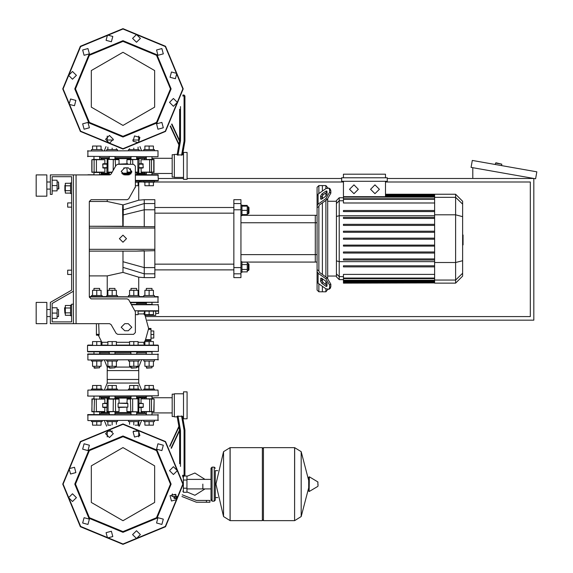 <?xml version="1.0" encoding="UTF-8"?>
<svg xmlns="http://www.w3.org/2000/svg" width="573" height="573" viewBox="0 0 573 573"><rect width="100%" height="100%" fill="white"/><g stroke="black" fill="none" stroke-linecap="round" stroke-linejoin="round"><path stroke-width="0.86" d="M73.387 174.93L109.55 174.93L111.083 174.042L116.197 165.189L117.73 164.308L133.595 164.308L135.371 166.077L135.371 186.855L128.724 198.838L127.192 199.726L91.093 199.726L89.324 201.495L89.324 297.129L91.093 298.898L127.192 298.898L128.724 299.779L135.371 311.769L135.371 332.548L133.595 334.317L117.73 334.317L116.197 333.429L111.083 324.576L109.55 323.688L73.387 323.688L73.387 174.93L50.36 174.93L50.36 194.412L52.136 194.412L52.136 176.699L71.611 176.699L71.611 290.167L50.36 302.437L50.36 323.688L73.387 323.688M52.136 176.699L71.611 176.699L52.136 176.699L71.611 176.699L52.136 176.699L71.611 176.699L71.611 182.902L70.551 182.902L70.551 193.524L71.611 193.524L71.611 202.914L67.714 202.914L67.714 207.161L67.714 202.914M64.885 185.38L64.885 191.045L64.885 185.38L65.308 185.38M71.611 315.723L70.551 315.723L70.551 305.094L71.611 305.094M64.885 307.572L64.885 313.245L64.527 307.93L65.308 307.572M67.714 270.205L67.714 274.46L67.714 270.205L71.611 270.205L71.611 207.161L71.611 270.205M501.819 164.193L496.025 162.811L495.545 163.09L501.819 164.193L501.576 165.59M202.878 484.135L202.878 488.905L202.878 484.135M183.396 476.17L183.396 492.286L186.934 492.286L186.934 475.991L184.599 475.991M177.243 498.481L174.543 498.481L177.2 498.653M206.416 502.199L209.962 502.199L209.962 500.43L206.416 500.43L206.416 502.199L196.381 502.199L181.892 496.533M176.04 494.764L171.972 494.764L171.972 496.533L177.164 496.533M214.209 501.139L214.209 467.138L212.082 467.138L212.082 501.139L214.209 501.139L215.269 500.079L215.269 470.677L217.747 470.677M262.377 448.716L263.444 447.656L263.444 520.621L294.608 520.621L294.608 447.656L294.608 520.621L294.701 447.656L301.212 451.703L301.212 516.574L301.212 451.703L308.689 480.532M308.689 484.135L308.689 477.216L309.363 476.836L309.141 491.505L308.689 491.061L308.689 484.135M317.986 484.135L317.986 486.011L317.986 484.135M230.052 447.656L262.377 447.656L262.377 520.621L230.145 520.621L230.145 447.656L230.145 520.621L223.542 516.574L223.542 451.703L223.542 516.574L215.978 484.135L223.542 451.703L230.052 447.656L230.052 520.621M215.269 500.079L215.269 470.677M130.981 303.697L130.981 302.616L130.451 302.616L137.176 302.616L136.646 302.616L136.646 304.385M137.176 302.616L146.767 302.616M130.15 302.265L158.392 302.265L130.451 302.616M117.444 296.592L117.444 295.532L106.814 295.532L106.814 296.592L102.109 296.592L106.814 296.592L102.109 296.592L102.109 295.532L91.479 295.532L91.479 296.592L89.324 296.592L158.392 296.95L89.324 296.95M128.502 296.592L128.502 295.532L139.124 295.532L139.124 296.592L143.837 296.592L139.124 296.592L143.837 296.592L143.837 295.532L154.459 295.532L154.459 296.592L158.392 296.95L158.033 296.592L158.033 302.616M144.224 303.325L145.786 302.616M154.459 296.592L158.033 296.592L154.459 296.592M137.004 351.851L136.646 353.971M130.981 353.971L130.63 351.851M108.942 351.851L115.316 351.851M150.95 329.36L150.95 328.472L148.557 328.472L148.443 329.36L150.95 329.36L150.95 339.631L145.578 339.631L148.443 329.36M145.578 339.631L145.177 340.512L150.95 340.512L150.95 339.631M155.734 311.118L149.152 311.118L149.152 314.656L153.399 314.656L153.399 311.118L155.734 311.118L153.399 311.118L155.734 311.118L153.399 311.118L155.734 311.118L153.399 311.118L155.734 311.118L153.399 311.118L155.734 311.118L153.399 311.118L155.734 311.118L155.734 315.365L145.069 315.365L148.651 328.472L150.95 328.472M144.869 311.118L158.033 311.118M96.407 323.688L96.407 335.198L98.341 335.198L101.987 342.59L101.965 344.158L101.041 344.989L101.965 344.158L101.829 342.317L101.965 344.158L101.041 344.989M152.339 304.385L131.382 304.385M93.607 351.851L87.554 351.493L87.554 345.476L92.54 345.118L87.905 345.118L92.54 345.118L92.54 341.58L101.041 341.58L101.041 345.118L107.874 345.118L101.041 345.118L107.874 345.118L107.874 341.58L116.376 341.58L116.376 345.118L129.562 345.118L122.973 345.118L129.562 345.118L129.562 341.58L138.064 341.58L138.064 345.118L144.897 345.118L138.064 345.118L144.897 345.118L144.897 341.58L153.399 341.58L153.399 345.118L158.033 345.118L87.554 345.476L158.392 345.476L158.392 351.493L87.554 351.493L87.905 351.851L152.339 351.851M136.646 303.325L146.316 303.325M154.459 359.994L154.459 361.054L143.837 361.054L143.837 359.994M146.316 367.787L151.981 367.787L146.674 368.138L146.316 366.297M139.124 359.994L139.124 361.054L128.502 361.054L128.502 359.994M130.981 367.787L136.646 367.787L131.339 368.138L130.981 366.297M117.444 359.994L117.444 361.054L106.814 361.054L106.814 359.994M109.293 367.787L114.958 367.787L109.651 368.138L109.293 366.297M102.109 359.994L102.109 361.054L91.479 361.054L91.479 359.994M93.958 367.787L99.623 367.787L94.316 368.138L93.958 366.297M99.623 290.289L99.623 288.448L93.958 288.448L93.958 290.289M93.958 288.448L99.623 288.448M91.479 296.592L96.794 296.592M151.981 290.289L151.981 288.448L146.316 288.448L146.316 290.289M146.316 288.448L151.981 288.448M136.646 290.289L136.646 288.448L130.981 288.448L130.981 290.289M130.981 288.448L136.646 288.448M114.958 290.289L114.958 288.448L109.293 288.448L109.293 290.289M109.293 288.448L114.958 288.448M91.479 420.561L91.479 421.621L102.109 421.621L102.109 420.561M106.814 420.561L106.814 421.621L117.444 421.621L117.444 420.561M143.837 420.561L143.837 421.621L154.459 421.621L154.459 420.561M128.502 420.561L128.502 421.621L139.124 421.621L139.124 420.561M152.339 396.122L87.712 396.065L158.392 395.764L158.033 390.098L87.905 390.098L91.479 390.098L91.479 389.038L102.109 389.038L102.109 390.098L104.379 390.098L102.109 390.098L104.379 390.098L107.23 383.015L107.23 379.476L138.716 379.476L107.23 379.476L107.23 370.624L138.716 370.624L107.23 370.624L107.23 367.078L109.293 367.078M117.444 390.098L117.444 389.038L106.814 389.038L106.814 390.098L128.502 390.098L128.502 389.038L139.124 389.038L139.124 390.098L133.817 390.098M143.837 390.098L141.567 390.098L143.837 390.098L141.567 390.098L143.837 390.098L141.567 390.098L143.837 390.098L143.837 389.038L154.459 389.038L154.459 390.098M87.905 353.971L87.554 354.329L158.392 354.329L87.905 353.971L87.905 359.994L158.392 359.643L87.905 359.994M141.567 359.994L138.716 367.078L136.646 367.078M130.981 367.078L114.958 367.078M146.316 352.911L136.646 352.911M130.981 352.911L114.958 352.911M109.293 352.911L99.623 352.911M87.905 414.537L87.554 414.895L158.392 414.895L87.905 414.537L87.905 420.561L158.392 420.21L87.905 420.561M138.716 436.877L138.716 430.473L138.716 431.19L133.495 431.19M112.444 431.19L107.23 431.19L107.23 430.473L107.23 436.877M146.316 413.477L136.646 413.477M130.981 413.477L114.958 413.477M109.293 413.477L99.623 413.477M145.965 396.201L149.152 396.122M99.05 396.122L99.981 396.201M137.004 396.122L146.316 396.122L146.316 398.779M146.316 397.182L136.646 397.182M130.981 397.182L114.958 397.182M109.293 397.182L99.623 397.182M139.124 390.098L141.567 390.098L138.716 383.015L107.23 383.015M106.814 390.098L104.379 390.098M183.539 393.823L174.328 393.823L174.328 416.843L177.215 416.843L178.998 426.942L177.215 416.843M180.524 466.451L180.524 430.509L179.643 430.588L179.643 463.793M181.555 415.955L184.069 430.201L184.957 430.122L182.515 416.285L177.121 416.285L179.643 430.588L171.37 448.322M187.077 418.791L187.077 391.875L183.539 391.875L183.539 418.791L187.077 418.791M152.905 398.779L147.046 398.779M126.934 411.529L138.73 411.88L126.934 411.529L126.934 407.453M114.235 398.779L118.654 398.779L113.325 398.779L113.189 411.529L119.005 411.529L106.857 411.529L107.215 411.88L115.502 411.529L115.502 399.13L119.005 399.13L119.005 403.206M92.16 398.779L91.809 411.529L96.794 411.88M174.328 394.174L172.201 394.174L172.201 416.485L174.328 416.485M106.857 403.206L102.725 403.557L106.857 403.557M96.293 411.88L104.694 411.88L104.895 407.453L103.061 407.453L106.857 407.453M136.646 396.122L136.646 398.779L138.73 398.779L127.292 398.779L126.934 403.206L127.693 403.206L118.246 403.206L127.836 403.557L127.836 407.102L118.11 407.102L118.11 403.557M119.005 411.529L119.005 407.453L118.246 407.453L127.836 407.102M139.081 403.557L143.214 403.557L139.081 403.206M139.081 407.453L142.885 407.453L141.044 407.453L141.252 411.88L154.13 411.529L141.044 411.529M104.895 399.13L91.945 399.13L104.895 399.13L104.895 403.206M92.16 411.88L91.809 411.529L94.115 411.529L94.445 398.779M113.325 398.779L109.149 398.779M109.149 411.88L107.215 411.88M127.292 411.88L137.857 411.88M127.292 398.779L130.981 398.779L130.981 396.122M153.779 411.88L154.13 399.13L141.252 398.779L154.13 399.13L153.994 411.529M91.479 390.098L87.905 390.098L91.479 390.098M143.802 313.932L145.069 315.365L143.78 313.911L144.897 311.118L138.064 311.118L144.897 311.118L144.897 314.656L149.152 314.656M154.459 149.603L154.459 150.67L154.459 149.603L143.837 149.603L143.837 150.67M102.109 150.67L102.109 149.603L91.479 149.603L91.479 150.67M117.444 150.67L117.444 149.603L106.814 149.603L106.814 150.67M139.124 150.67L139.124 149.603L128.502 149.603L128.502 150.67M149.152 182.193L154.459 182.193L154.459 181.125L143.837 181.125L143.837 182.193L149.152 182.193L149.152 185.731L153.399 185.731L153.399 182.193M135.371 182.193L139.124 182.193L139.124 181.125L135.371 181.125M158.033 156.687L87.554 156.336L158.033 156.687L158.033 150.67L87.554 151.021L158.033 150.67M99.623 157.754L109.293 157.754M114.958 157.754L130.981 157.754M136.646 157.754L146.316 157.754M107.23 136.123L107.23 142.527L107.23 140.041L113.282 140.041M132.664 140.041L138.716 140.041L138.716 142.527L138.716 136.123M183.539 179.356L183.539 152.439L187.077 152.439L187.077 179.356L183.539 179.356M177.215 154.388L178.998 144.289L177.215 154.388L178.998 144.289L177.215 154.388L174.328 154.388L174.328 177.408L183.539 177.408M177.959 155.276L180.524 140.714L179.643 140.643L177.121 154.946L182.515 154.946L184.957 141.108L182.615 154.388L183.539 154.388M182.766 95.949L184.069 95.949L184.069 141.03L184.957 141.108L184.957 95.949L184.069 95.061L184.069 95.949L184.957 95.949M149.152 172.452L152.124 172.452M92.167 172.452L91.809 172.093L96.429 172.093L96.429 159.702L94.445 159.344L94.115 159.702L104.895 159.702L93.041 159.344M93.814 172.452L98.9 172.452M119.005 159.702L107.215 159.344L119.005 159.702L119.005 163.771M132.757 164.308L132.621 159.344L127.292 159.344L126.934 159.702L139.017 159.495L127.292 159.344M174.328 154.739L172.201 154.739L172.201 177.057L174.328 177.057M103.061 168.025L106.857 168.025L103.061 168.025L102.725 164.129L106.857 164.129M106.857 163.771L103.061 163.771L106.857 163.771M123.639 168.025L127.815 167.846M126.934 159.702L126.934 163.771L127.693 163.771L118.11 164.129L127.836 164.308M139.081 168.025L142.885 168.025L141.044 168.025L141.252 172.452L154.13 172.093L141.044 172.093M142.885 163.771L139.081 163.771L142.885 163.771L143.214 167.667L139.081 167.667M153.779 172.452L153.779 159.344L141.044 159.702L154.13 159.702L153.671 159.344M127.292 172.452L131.661 172.452L127.292 172.452L126.934 168.025M135.371 172.452L136.789 172.452M136.789 159.344L138.73 159.344M109.293 174.751L109.293 172.452L107.215 172.452L112.007 172.452M118.654 159.344L108.089 159.344M94.445 159.344L91.809 159.702L94.115 159.702L94.115 172.093L91.945 172.093L91.945 159.702M135.371 180.774L158.392 180.423L158.033 174.751L135.371 174.751M123.639 174.751L129.391 174.751M87.597 174.93L110.324 174.751M122.4 174.042L130.63 174.042M136.646 174.042L144.224 174.042L145.786 174.751M100.16 174.751L101.722 174.042L109.293 174.042M138.716 181.125L145.786 180.774M152.511 180.774L158.033 180.774M152.511 174.751L158.392 175.109L135.371 175.109M87.905 174.751L93.428 174.751M318.839 193.602L318.839 185.559L322.377 185.559L322.377 191.096L322.377 185.559L325.922 185.559L325.922 188.596M318.839 270.907L318.839 206.459L317.07 207.727L317.07 269.647L318.839 270.907L319.354 272.34L327.083 277.805L325.829 278.693L329.59 285.103L330.843 284.222L327.083 277.805M325.829 278.693L318.101 273.228L317.07 271.459L317.07 290.045L318.839 291.815L318.839 283.764M325.922 288.771L325.922 291.815L322.377 291.815L322.377 286.271L322.377 291.815L318.839 291.815M322.377 281.758L322.377 278.757L322.377 281.758M322.377 274.481L322.377 202.885L322.377 274.481M322.377 198.609L322.377 195.615L322.377 198.609M318.839 185.559L317.07 187.328L317.07 205.908L318.101 204.138L325.829 198.673L327.083 199.562L319.354 205.027L318.839 206.459M325.922 192.872L325.922 196.102M325.922 200.385L325.922 276.988M325.922 281.264L325.922 284.502M434.585 198.767L343.42 198.767L343.42 199.297L343.42 181.304M339.209 197.757L336.408 200.564L336.408 276.809L339.209 279.61L339.209 197.757L343.42 197.757M325.922 291.815L327.692 289.537M327.692 278.285L327.692 199.082M327.692 187.837L325.922 185.559M343.42 282.89L343.42 282.36L343.42 282.89L434.585 282.89L343.42 283.155M343.42 239.213L434.585 239.213L343.42 239.213L343.42 238.153L434.585 238.153M455.628 194.218L455.628 283.155L462.64 276.143L462.64 201.23L455.628 194.218L434.585 194.218L434.585 282.89M343.42 253.051L434.585 253.051L343.42 253.051L343.42 251.991L434.585 251.991M343.42 246.132L434.585 246.132L343.42 246.132L343.42 245.072L434.585 245.072M343.42 266.882L434.585 266.882L343.42 266.882L343.42 265.822L434.585 265.822M343.42 259.97L434.585 259.97L343.42 259.97L343.42 258.903L434.585 258.903M434.585 281.572L343.42 281.572L343.42 280.247L343.42 280.777L434.585 280.777M434.585 278.07L343.42 278.07L343.42 274.395L434.585 274.395M434.585 224.315L343.42 224.315L343.42 225.382L434.585 225.382M434.585 231.234L343.42 231.234L343.42 232.301L434.585 232.301M434.585 210.484L343.42 210.484L343.42 211.544L434.585 211.544M434.585 217.403L343.42 217.403L343.42 218.463L434.585 218.463M317.07 215.305L315.293 215.305L315.293 262.062L241.978 262.062M241.978 215.305L315.293 215.305L315.293 262.062L317.07 262.062M240.918 273.808L240.918 267.57L233.834 267.57L233.834 273.808L240.918 273.808L240.918 277.647L233.834 277.647L233.834 273.808M233.834 267.57L233.834 209.797L240.918 209.797L240.918 203.558L233.834 203.558L233.834 209.797M233.834 203.558L233.834 199.726L240.918 199.726L240.918 203.558M240.918 209.797L240.918 267.57M240.918 215.663L241.978 215.663L241.978 205.034L240.918 205.034M248.281 206.81L248.281 213.894L248.99 213.185L248.99 207.519L248.281 206.81L247.221 206.81M240.918 272.333L241.978 272.333L241.978 261.703L240.918 261.703M247.221 263.48L248.281 263.48L248.281 270.563L247.221 270.563M248.281 270.563L248.99 269.854L248.99 264.189L248.281 263.48M89.324 228.061L154.846 228.061L154.846 203.558L144.224 203.558L144.224 199.726L138.716 200.185L123.152 204.948L123.281 209.868L122.636 209.954L122.83 226.285L89.324 226.285L154.846 226.686M154.846 273.808L154.846 277.647L144.224 277.647L144.224 273.808L154.846 273.808L154.846 249.312L89.324 249.312M144.224 199.726L154.846 199.726L154.846 203.558M123.109 226.285L123.281 209.868L144.224 203.558L144.224 209.797L154.846 209.797M144.224 226.686L144.224 209.797L122.636 215.068M144.224 277.647L138.716 277.189L122.973 272.376L122.973 251.081M122.973 261.725L144.224 267.57L144.224 273.808L122.973 267.405M154.846 267.57L144.224 267.57L144.224 250.68L136.302 251.081L154.846 250.68M36.192 196.181L36.192 174.93L46.821 174.93L46.821 196.181L36.192 196.181M58.51 189.097L58.51 182.013L58.861 188.746L57.092 189.097M36.192 313.066L36.192 323.688L46.821 323.688L46.821 302.437L36.192 302.437L36.192 313.066M58.51 316.604L58.51 309.52L58.51 316.604L57.092 316.604M317.986 486.011L317.771 481.886L309.363 476.836M131.582 304.743L158.392 304.743L158.033 304.385L158.392 306.333M158.392 310.759L135.063 310.759M158.033 390.098L87.905 390.098L87.905 396.122L87.554 395.764M184.069 430.201L184.069 476.17L184.957 475.282L182.529 475.282M130.981 412.589L114.958 412.589M109.293 412.589L101.013 412.589L101.894 413.477L101.013 411.88M101.013 398.779L101.894 397.182L101.013 398.07L109.293 398.07M114.958 398.07L130.981 398.07M106.857 407.102L102.725 407.102L102.725 403.557M143.214 403.557L143.214 407.102L139.081 407.102M106.993 399.13L115.502 399.13L115.173 398.779M138.953 411.529L137.993 411.529L137.993 399.13L139.081 399.13L138.73 398.779M130.766 398.779L137.857 398.779M136.646 398.07L146.316 397.712M144.582 411.88L144.854 412.947L136.646 412.589M101.013 159.344L101.013 158.635L109.293 158.635M114.958 158.635L130.981 158.635M130.981 173.161L121.677 173.161M109.293 173.161L101.013 173.161L101.894 174.042L101.013 172.452M106.857 167.667L102.725 167.667M139.081 164.129L143.214 164.129M131.754 172.093L126.934 172.093M138.953 172.093L135.371 172.093M108.089 172.452L107.215 172.452M106.993 159.702L107.953 159.702L107.953 172.093L112.208 172.093M104.895 168.025L104.895 172.093L94.115 172.093L94.445 172.452M144.582 172.452L144.854 173.512L136.646 173.161M136.646 158.635L146.316 158.284M135.371 180.423L158.392 180.423M144.539 344.803L143.83 343.75L144.109 342.317L143.83 343.75L144.897 344.989L143.83 343.75L144.109 342.317L138.064 342.317M122.973 532.31L88.908 518.2L74.798 484.135L88.908 450.077L122.973 435.967L157.031 450.077L171.141 484.135L157.031 518.2L122.973 532.31M122.973 531.601L89.409 517.698L75.507 484.135L89.409 450.579L122.973 436.676L156.529 450.579L170.432 484.135L156.529 517.698L122.973 531.601M122.973 137.033L157.031 122.923L171.141 88.865L157.031 54.8L122.973 40.69L88.908 54.8L74.798 88.865L88.908 122.923L122.973 137.033M122.973 136.324L156.529 122.421L170.432 88.865L156.529 55.302L122.973 41.399L89.409 55.302L75.507 88.865L89.409 122.421L122.973 136.324M182.83 484.135L165.296 526.465L122.973 543.999L80.643 526.465L63.116 484.135L80.643 441.812L122.973 424.278L165.296 441.812L182.83 484.135M182.83 88.865L165.296 46.535L122.973 29.001L80.643 46.535L63.116 88.865L80.643 131.188L122.973 148.722L165.296 131.188L182.83 88.865M139.081 159.702L138.73 172.452M106.857 172.093L107.215 159.344M91.809 159.702L91.809 172.093M122.973 447.57L154.638 465.856L154.638 502.421L122.973 520.707L91.3 502.421L91.3 465.856L122.973 447.57M122.973 52.293L91.3 70.579L91.3 107.144L122.973 125.43L154.638 107.144L154.638 70.579L122.973 52.293M124.742 167.846L121.204 171.391L124.742 174.93L128.288 174.93L131.826 171.391L128.288 167.846L124.742 167.846M128.288 323.688L131.826 327.233L128.288 330.771L124.742 330.771L121.204 327.233L124.742 323.688L128.288 323.688M122.973 544.35L80.392 526.716L62.758 484.135L80.392 441.561L122.973 423.927L165.547 441.561L183.181 484.135L165.547 526.716L122.973 544.35L80.392 526.716L62.758 484.135L80.392 441.561L122.973 423.927M105.554 433.675L109.45 429.779L113.347 433.675L109.45 437.571L105.554 433.675M133.115 431.727L138.444 430.302L139.869 435.623L134.548 437.049L133.115 431.727M157.962 443.824L163.284 445.25L161.858 450.571L156.536 449.146L157.962 443.824M173.433 466.723L177.329 470.619L173.433 474.516L169.536 470.619L173.433 466.723M175.381 494.284L176.806 499.606L171.485 501.031L170.059 495.709L175.381 494.284M163.284 519.131L161.858 524.453L156.536 523.027L157.962 517.706L163.284 519.131L161.858 524.453L156.536 523.027M140.392 534.602L136.496 538.498L132.599 534.602L136.496 530.705L140.392 534.602M112.824 536.55L107.502 537.975L106.077 532.654L111.398 531.228L112.824 536.55M87.977 524.453L82.655 523.027L84.081 517.706L89.402 519.131L87.977 524.453L89.402 519.131L84.081 517.706M72.506 501.554L68.61 497.658L72.506 493.761L76.402 497.658L72.506 501.554M70.558 473.993L69.132 468.671L74.454 467.246L75.88 472.567L70.558 473.993M82.655 449.146L84.081 443.824L89.402 445.25L87.977 450.571L82.655 449.146M183.181 88.865L165.547 46.284L122.973 28.65L80.392 46.284L62.758 88.865L80.392 131.439L122.973 149.073L165.547 131.439L183.181 88.865M113.347 139.325L109.45 135.429L105.554 139.325L109.45 143.221L113.347 139.325M139.869 137.377L134.548 135.951L133.115 141.273L138.444 142.698L139.869 137.377M161.858 122.429L156.536 123.854L157.962 129.176L163.284 127.75L161.858 122.429M173.433 98.484L169.536 102.381L173.433 106.277L177.329 102.381L173.433 98.484M171.485 71.969L170.059 77.291L175.381 78.716L176.806 73.394L171.485 71.969M156.536 49.973L157.962 55.295L163.284 53.869L161.858 48.547L156.536 49.973L161.858 48.547L163.284 53.869M132.599 38.398L136.496 42.295L140.392 38.398L136.496 34.502L132.599 38.398M106.077 40.346L111.398 41.772L112.824 36.45L107.502 35.025L106.077 40.346M84.081 55.295L89.402 53.869L87.977 48.547L82.655 49.973L84.081 55.295L89.402 53.869L87.977 48.547M72.506 79.239L76.402 75.342L72.506 71.446L68.61 75.342L72.506 79.239M74.454 105.754L75.88 100.433L70.558 99.007L69.132 104.329L74.454 105.754M89.402 127.75L87.977 122.429L82.655 123.854L84.081 129.176L89.402 127.75M374.978 184.85L379.405 189.276L374.978 193.703L370.552 189.276L374.978 184.85M353.935 184.85L358.369 189.276L353.935 193.703L349.509 189.276L353.935 184.85M122.973 235.145L126.511 238.683L122.973 242.229L119.428 238.683L122.973 235.145M116.197 165.189L117.73 164.308M133.595 164.308L135.371 166.077M135.371 186.855L135.128 187.736M128.724 198.838L127.192 199.726M70.551 183.303L65.308 183.303L65.308 193.122L70.551 193.122M70.551 185.759L65.308 185.759M70.551 190.666L65.308 190.666M70.551 315.315L65.308 315.315L65.308 305.502L70.551 305.502M70.551 312.865L65.308 312.865M70.551 307.952L65.308 307.952M91.093 199.726L89.324 201.495L107.23 201.495L123.152 204.948M73.387 304.213L71.611 304.213L71.611 321.919L52.136 321.919L52.136 303.461L73.387 291.191M385.5 182.013L530.29 182.013L530.29 316.604L145.778 316.604M139.124 182.013L143.837 182.013M154.459 182.013L343.42 182.013M147.318 320.149L533.828 320.149L533.828 178.475L387.269 178.475M158.392 178.475L183.539 178.475M187.077 178.475L341.651 178.475M495.545 163.09L495.294 164.487M472.789 178.475L472.789 167.71M536.808 171.807L535.576 178.783L471.049 167.402L472.274 160.426L536.808 171.807M186.934 491.949L194.906 495.294L204.991 488.905M204.991 479.372L194.906 472.983L186.934 476.328M183.396 491.219L182.766 491.219M183.396 477.051L182.766 477.051M176.978 496.533L177.301 498.13M173.913 496.533L173.913 498.13L176.978 498.13M174.937 496.533L174.937 498.13M182.235 494.771L196.381 500.43L206.416 500.43M183.396 480.067L186.934 480.067M183.396 488.21L186.934 488.21M294.701 520.621L301.212 516.574L308.689 487.738M71.611 290.167L71.611 202.914M71.611 321.919L52.136 321.919L52.136 318.38L57.092 318.38L57.092 307.751L52.136 307.751L52.136 303.461L52.136 318.38M145.277 340.512L144.109 342.317M98.706 323.688L99.136 335.198L96.407 335.198M158.033 345.118L158.392 345.476L158.033 345.118M129.562 342.317L116.376 342.317M107.874 342.317L101.829 342.317M138.064 313.911L143.751 313.911M153.399 361.054L153.399 366.297L144.897 366.297L144.897 361.054M149.152 361.054L149.152 366.297M149.152 345.118L149.152 341.58M138.064 361.054L138.064 366.297L129.562 366.297L129.562 361.054M133.817 361.054L133.817 366.297M133.817 345.118L133.817 341.58M116.376 361.054L116.376 366.297L107.874 366.297L107.874 361.054M112.129 361.054L112.129 366.297M112.129 345.118L112.129 341.58M101.041 361.054L101.041 366.297L92.54 366.297L92.54 361.054M96.794 361.054L96.794 366.297M96.794 345.118L96.794 341.58M92.54 295.532L92.54 290.289L101.041 290.289L101.041 295.532M96.794 295.532L96.794 290.289M144.897 295.532L144.897 290.289L153.399 290.289L153.399 295.532M149.152 295.532L149.152 290.289M129.562 295.532L129.562 290.289L138.064 290.289L138.064 295.532M133.817 295.532L133.817 290.289M138.064 311.118L138.064 314.656L135.371 314.656M107.874 295.532L107.874 290.289L116.376 290.289L116.376 295.532M112.129 295.532L112.129 290.289M150.95 330.95L153.786 330.95L153.786 338.034L150.95 338.034M150.95 334.496L153.786 334.496M155.734 313.417L158.571 313.417L158.571 306.333M101.041 421.621L101.041 425.166L92.54 425.166L92.54 421.621M96.794 421.621L96.794 425.166M116.376 421.621L116.376 424.285M112.129 421.621L112.129 424.908M110.818 425.166L107.874 425.166L107.874 421.621M153.399 421.621L153.399 425.166L144.897 425.166L144.897 421.621M149.152 421.621L149.152 425.166M138.064 421.621L138.064 425.166L135.128 425.166M133.817 421.621L133.817 424.908M129.562 421.621L129.562 424.285M101.041 389.038L101.041 385.493L92.54 385.493L92.54 389.038M96.794 389.038L96.794 385.493M116.376 389.038L116.376 385.493L107.874 385.493L107.874 389.038M112.129 389.038L112.129 385.493M153.399 389.038L153.399 385.493L144.897 385.493L144.897 389.038M149.152 389.038L149.152 385.493M138.064 389.038L138.064 385.493L129.562 385.493L129.562 389.038M133.817 389.038L133.817 385.493M158.033 353.971L158.033 359.994M104.379 359.994L107.23 367.078M138.716 367.078L138.716 383.015M99.974 353.971L99.623 353.634M146.316 353.634L145.965 353.971M158.033 414.537L158.033 420.561M141.567 420.561L139.303 426.183M104.379 420.561L106.642 426.183M99.974 414.537L99.623 414.2M146.316 414.2L145.965 414.537M183.539 416.843L182.615 416.843L184.957 430.122L182.615 416.843M178.891 426.333L169.665 446.123M184.957 475.282L184.957 430.122M182.651 476.17L184.069 476.17M144.582 398.779L144.811 398.07M103.061 407.453L102.725 407.102M127.693 403.206L127.836 403.557M118.246 407.453L118.11 407.102M143.214 407.102L142.885 407.453M93.814 411.88L93.041 411.88L93.814 411.88M118.654 398.779L119.005 399.13M141.044 403.206L141.044 399.13M99.122 334.317L96.407 334.317M144.489 314.706L143.78 313.911M93.814 398.779L93.041 398.779M144.897 149.603L144.897 146.065L153.399 146.065L153.399 149.603M149.152 149.603L149.152 146.065M92.54 149.603L92.54 146.065L101.041 146.065L101.041 149.603M96.794 149.603L96.794 146.065M107.874 149.603L107.874 147.154M112.129 149.603L112.129 148.092M116.376 149.603L116.376 148.715M129.562 149.603L129.562 148.715M133.817 149.603L133.817 148.092M138.064 149.603L138.064 147.154M144.897 182.193L144.897 185.731L149.152 185.731M135.371 185.731L138.064 185.731L138.064 182.193M87.905 156.687L87.905 150.67M141.567 150.67L139.941 146.631M104.379 150.67L105.998 146.631M145.965 156.687L146.316 157.031M99.623 157.031L99.974 156.687M170.188 126.232L178.891 144.897M179.643 140.643L171.879 123.99L179.643 140.643L179.643 109.207M184.069 95.061L182.866 95.061M102.725 164.129L103.061 163.771M127.693 163.771L127.836 164.129M143.214 167.667L142.885 168.025M104.895 172.093L96.293 172.452M144.582 159.344L144.811 158.635M104.895 159.702L104.895 163.771M141.044 163.771L141.044 159.702M184.957 141.108L182.615 154.388M462.64 235.016L463.063 235.016L463.063 242.35L462.64 242.35M463.063 241.469L462.64 241.469M463.063 242.35L463.063 244.9L462.64 244.9M463.063 244.9L462.64 245.051M320.608 198.609L320.608 196.109L321.861 193.968L325.829 191.16L326.854 190.967L327.083 194.032L325.829 196.174L321.861 198.981L320.837 199.175L320.608 198.609L321.446 199.203M325.829 191.16L327.083 192.048L323.115 194.856L321.861 196.99L321.861 198.981M320.608 281.264L320.837 278.199L321.861 278.392L321.861 280.376L323.115 282.51L327.083 285.318L325.829 286.206L321.861 283.399L320.608 281.264L321.861 280.376M321.861 278.392L325.829 281.2L327.083 283.334L326.854 286.4L325.829 286.206M327.083 199.562L330.843 193.151L330.843 190.644L330.155 188.961L328.902 188.073L325.829 188.66L318.101 194.125L317.07 195.894L317.07 207.727L317.07 197.706M330.843 193.151L329.59 192.263L325.829 198.673M329.59 192.263L329.59 189.756L330.843 190.644M328.902 188.073L329.59 189.756M317.07 269.647L317.07 281.479L318.101 283.248L325.829 288.713L328.902 289.293L330.155 288.405L330.843 286.729L330.843 284.222M330.843 286.729L329.59 287.61L328.902 289.293M329.59 287.61L329.59 285.103M336.408 276.071L327.692 276.071M336.408 201.302L327.692 201.302M341.651 177.766L341.651 181.304L387.269 181.304L387.269 177.766L341.651 177.766M385.5 181.304L385.5 196.675L343.42 196.675M343.42 177.766L343.42 174.221L385.5 174.221L385.5 177.766M434.585 202.978L343.42 202.978L343.42 199.297L434.585 199.297M434.585 282.102L343.42 282.102L434.585 282.36M434.585 278.6L343.42 278.6L343.42 280.247L434.585 280.247M317.07 207.727L317.07 205.908L317.07 207.727M317.07 271.459L317.07 279.66L317.07 271.459M241.978 206.101L247.221 206.101L247.221 205.442L241.978 205.442M241.978 214.603L247.221 214.603L247.221 206.101M241.978 210.348L247.221 210.348M241.978 215.255L247.221 215.255L247.221 214.603M154.846 269.854L233.834 269.854M154.846 264.189L233.834 264.189M241.978 269.475L247.221 269.475L247.221 262.112L241.978 262.112M241.978 264.568L247.221 264.568M241.978 271.924L247.221 271.924L247.221 269.475M122.973 272.376L107.23 275.871L107.23 295.532M154.846 228.061L154.846 249.312M89.324 251.081L136.302 251.081M122.787 204.991L122.636 209.954M52.136 313.066L57.092 313.066M52.136 180.244L57.092 180.244L57.092 190.866L52.136 190.866M52.136 185.559L57.092 185.559M71.611 176.699L71.611 182.902L71.611 176.699M52.136 307.751L52.136 303.461M76.044 174.93L76.044 323.688M175.954 494.764L175.954 496.533M180.524 430.509L177.959 415.955M179.535 429.979L171.134 448M169.909 446.424L178.998 426.942M96.293 398.779L96.429 411.529L104.895 411.529M108.089 398.779L108.089 411.88M130.766 411.88L130.443 399.13L126.934 399.13M132.621 411.88L132.621 398.779M153.671 398.779L153.994 399.13M151.501 398.779L151.501 411.88M149.653 398.779L149.653 411.88M91.945 399.13L91.945 411.529M184.069 141.03L181.555 155.276M180.524 140.714L180.524 106.549M178.998 144.289L170.432 125.917M171.642 124.32L179.535 141.252M149.653 172.452L149.653 159.344M151.501 172.452L151.501 159.344M130.766 172.452L130.443 168.577M137.857 172.452L137.857 159.344M130.766 159.344L130.443 164.308M115.173 159.344L115.502 166.399M113.325 159.344L113.189 170.403M92.274 172.452L91.945 172.093M153.994 172.093L153.994 159.702M463.063 238.69L462.64 238.69M463.063 235.897L462.64 235.897M321.861 196.99L320.608 196.109M323.115 194.856L321.861 193.968M321.446 278.163L320.608 278.757M323.115 282.51L321.861 283.399M318.101 204.138L318.101 194.125M318.101 283.248L318.101 273.228M434.585 195.006L385.5 195.006M434.585 195.794L385.5 195.794M434.585 197.126L343.42 197.126M343.42 200.772L339.209 200.772L336.408 203.479M336.408 216.472L339.209 215.749L434.585 215.749M343.42 276.601L339.209 276.601L336.408 273.887M336.408 260.894L339.209 261.617L434.585 261.617M462.64 204.124L455.628 197.348L434.585 197.348M434.585 214.832L455.628 214.832L462.64 216.644M434.585 262.534L455.628 262.534L462.64 260.722M434.585 280.018L455.628 280.018L462.64 273.242M317.07 222.754L240.918 222.754M317.07 254.613L240.918 254.613M65.308 191.045L64.885 191.045M65.308 313.245L64.885 313.245M138.716 421.621L138.716 426.018M71.611 274.46L67.714 274.46M71.611 207.161L67.714 207.161M211.022 488.905L186.934 488.905M211.022 479.372L186.934 479.372M172.416 493.897L172.416 494.764M215.269 497.6L217.747 497.6M294.701 447.656L263.444 447.656M317.771 481.886L317.986 482.265M317.771 486.391L309.363 491.441M262.377 519.553L263.444 520.621M212.082 469.258L211.022 468.198L211.022 500.079L212.082 501.139M212.082 467.138L211.022 468.198M214.209 467.138L215.269 468.198M212.082 499.011L211.022 500.079M146.316 353.971L146.316 351.851M151.981 366.297L151.981 367.787M151.981 351.851L151.981 353.971M136.646 366.297L136.646 367.787M109.293 353.971L109.293 351.851M114.958 366.297L114.958 367.787M114.958 351.851L114.958 353.971M93.958 353.971L93.958 351.851M99.623 366.297L99.623 367.787M99.623 351.851L99.623 353.971M146.316 302.616L146.316 304.385M151.981 304.385L151.981 302.616M93.958 411.88L93.958 414.537M99.623 414.537L99.623 411.88M109.293 411.88L109.293 414.537M114.958 414.537L114.958 411.88M146.316 411.88L146.316 414.537M151.981 414.537L151.981 411.88M130.981 411.88L130.981 414.537M136.646 414.537L136.646 411.88M99.623 396.122L99.623 398.779M93.958 396.122L93.958 398.779M114.958 396.122L114.958 398.779M109.293 396.122L109.293 398.779M151.981 396.122L151.981 398.779M151.981 397.712L172.201 397.712M106.857 411.529L107.215 398.779M139.081 399.13L138.73 411.88M144.854 412.947L144.045 413.477L146.316 412.947M151.981 412.947L172.201 412.947M144.854 397.712L144.045 397.182L144.854 397.712M101.013 398.07L101.894 397.182L101.013 398.07M91.816 399.059L92.167 398.779M91.816 411.6L92.167 411.88M146.316 159.344L146.316 156.687M151.981 156.687L151.981 159.344M93.958 159.344L93.958 156.687M99.623 156.687L99.623 159.344M109.293 159.344L109.293 156.687M114.958 156.687L114.958 159.344M130.981 159.344L130.981 156.687M136.646 156.687L136.646 159.344M151.981 174.751L151.981 172.452M146.316 174.751L146.316 172.452M99.623 174.751L99.623 172.452M93.958 174.751L93.958 172.452M136.646 174.751L136.646 172.452M130.981 173.683L130.981 172.452M101.013 158.635L101.894 157.754L101.013 158.635M144.854 173.512L144.045 174.042L146.316 173.512M151.981 173.512L172.201 173.512M151.981 158.284L172.201 158.284M144.854 158.284L144.045 157.754L144.854 158.284M101.013 173.161L101.894 174.042L101.013 173.161M434.585 194.218L385.5 194.218M385.5 194.476L434.585 194.476M385.5 195.264L434.585 195.264M385.5 196.589L434.585 196.589M343.42 279.61L339.209 279.61M455.628 283.155L434.585 283.155M233.834 213.185L154.846 213.185M247.221 213.894L248.281 213.894M233.834 207.519L154.846 207.519M107.23 199.726L107.23 201.495M138.716 182.193L138.716 200.185M107.23 275.871L89.324 275.871M138.716 277.189L138.716 295.532M46.821 189.097L50.36 189.097M50.36 316.604L46.821 316.604M57.092 309.52L58.51 309.52M50.36 309.52L46.821 309.52M57.092 182.013L58.51 182.013M50.36 182.013L46.821 182.013"/></g></svg>
